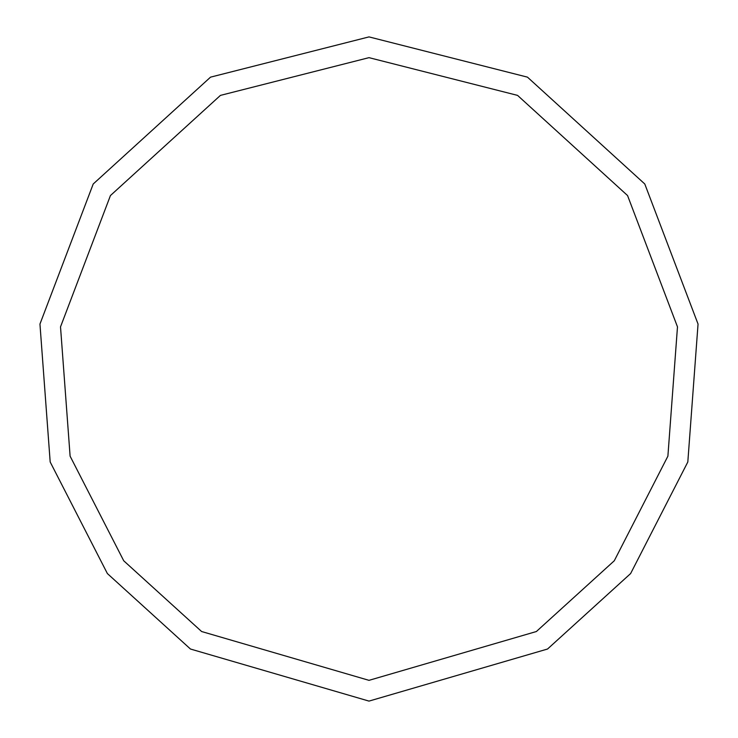 <?xml version="1.0" encoding="UTF-8"?>
<svg xmlns="http://www.w3.org/2000/svg" width="738" height="738" viewBox="0 0 738 738"><rect width="100%" height="100%" fill="white"/><g stroke="black" fill="none" stroke-linecap="round" stroke-linejoin="round"><path stroke-width="1.11" d="M369 701.1L547.541 649.025L630.621 573.555L687.816 461.988L698.047 324.065L644.791 183.993L527.467 77.149L369 36.9L210.533 77.149L93.209 183.993L39.953 324.065L50.184 461.988L107.379 573.555L190.459 649.025L369 701.1M369 680.344L536.378 631.525L614.274 560.779L667.89 456.176L677.484 326.879L627.558 195.552L517.559 95.386L369 57.656L220.441 95.386L110.442 195.552L60.516 326.879L70.11 456.176L123.726 560.779L201.622 631.525L369 680.344"/></g></svg>
